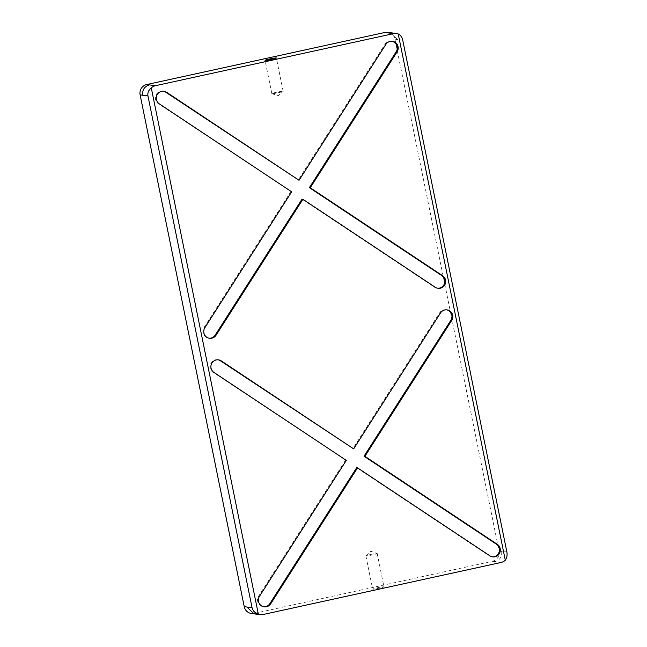 <?xml version="1.0" encoding="UTF-8"?>
<svg xmlns="http://www.w3.org/2000/svg" width="647" height="647" viewBox="0 0 647 647"><rect width="100%" height="100%" fill="white"/><g stroke="black" fill="none" stroke-linecap="round" stroke-linejoin="round"><path stroke-width="0.49" stroke-dasharray="3.23 2.43" d="M278.711 92.634A5.766 0.412 -11.5 0 0 283.119 91.373A5.766 0.412 -11.5 0 0 283.151 91.316A5.766 0.412 -11.5 0 0 276.277 92.311A5.766 0.412 -11.5 0 0 271.845 93.621A5.766 0.412 -11.5 0 0 271.894 93.661A5.766 0.412 -11.5 0 0 278.711 92.634M377.088 587.824A5.766 0.412 168.5 0 1 383.962 586.837A5.766 0.412 168.5 0 1 379.53 588.147A5.766 0.412 168.5 0 1 372.656 589.142A5.766 0.412 168.5 0 1 377.088 587.824M370.319 554.519A5.766 0.412 168.5 0 1 377.136 553.492A5.766 0.412 168.5 0 1 377.193 553.533A5.766 0.412 168.5 0 1 372.753 554.851A5.766 0.412 168.5 0 1 365.878 555.838A5.766 0.412 168.5 0 1 365.911 555.781A5.766 0.412 168.5 0 1 370.319 554.519M291.668 191.827L158.418 103.738A6.866 6.713 -82.4 0 1 163.44 91.235M346.307 460.397L213.057 372.308A6.866 6.713 -82.4 0 1 218.079 359.805M391.953 41.254A6.866 6.713 97.6 0 0 384.997 44.263L298.162 180.181M446.592 309.832A6.866 6.713 97.6 0 0 439.637 312.833L352.809 448.751M290.802 191.706L203.967 327.633A6.866 6.713 97.6 0 0 209.11 338.211M345.441 460.284L258.606 596.202A6.866 6.713 97.6 0 0 263.758 606.789M387.731 32.35A8.726 8.524 -82.4 0 1 394.929 39.168L499.047 550.937A8.726 8.524 -82.4 0 1 492.432 561.289L254.328 613.372A8.726 8.524 -82.4 0 1 251.44 613.493M492.262 556.808A6.866 6.713 -82.4 0 1 489.051 555.716L356.667 467.749M437.623 288.238A6.866 6.713 -82.4 0 1 434.412 287.147L302.028 199.171M158.418 103.738L159.283 103.852M213.057 372.308L213.931 372.421M384.997 44.263L385.863 44.376M439.637 312.833L440.51 312.954M203.967 327.633L204.84 327.746M258.606 596.202L259.479 596.324M390.343 32.698L397.541 39.516L402.757 40.211M499.047 550.937L506.876 551.98M501.66 551.284C502.218 556.574 500.01 560.027 495.044 561.636L501.134 562.453M254.328 613.372L263.03 614.529M256.932 613.72L254.053 613.841M492.432 561.289L495.044 561.636M394.929 39.168L397.541 39.516M489.051 555.716L489.925 555.838M434.412 287.147L435.277 287.26M283.151 91.316L276.374 58.02M271.894 93.661L278.186 95.861L283.119 91.373M377.193 553.533L383.962 586.837M365.911 555.781L370.844 551.293L377.136 553.492M263.321 606.749L264.186 606.862M446.155 309.759L447.028 309.873M208.674 338.171L209.547 338.284M391.516 41.182L392.389 41.295M491.825 556.768L492.699 556.881M217.651 359.732L218.516 359.853M437.186 288.19L438.059 288.303M163.004 91.162L163.877 91.276M365.878 555.838L372.656 589.142M271.845 93.621L265.068 60.317"/><path stroke-width="0.97" d="M271.942 59.33A5.766 0.412 -11.5 0 0 276.374 58.02A5.766 0.412 -11.5 0 0 269.5 59.006A5.766 0.412 -11.5 0 0 265.068 60.317A5.766 0.412 -11.5 0 0 271.942 59.33M159.283 103.852A6.866 6.713 -82.4 0 1 163.877 91.276A6.866 6.713 -82.4 0 1 166.651 92.319L299.035 180.295L385.863 44.376A6.866 6.713 97.6 0 1 392.389 41.295A6.866 6.713 97.6 0 1 397.096 51.841L310.261 187.759L442.645 275.735A6.866 6.713 -82.4 0 1 438.059 288.303A6.866 6.713 -82.4 0 1 435.277 287.26L302.901 199.284L216.066 335.211A6.866 6.713 97.6 0 1 209.547 338.284A6.866 6.713 97.6 0 1 204.84 327.746L291.668 191.827L159.283 103.852M213.931 372.421A6.866 6.713 -82.4 0 1 218.516 359.853A6.866 6.713 -82.4 0 1 221.29 360.897L353.674 448.872L440.51 312.954A6.866 6.713 97.6 0 1 447.028 309.873A6.866 6.713 97.6 0 1 451.735 320.411L364.908 456.329L497.284 544.305A6.866 6.713 -82.4 0 1 492.699 556.881A6.866 6.713 -82.4 0 1 489.925 555.838L357.54 467.862L270.705 603.78A6.866 6.713 97.6 0 1 264.186 606.862A6.866 6.713 97.6 0 1 259.479 596.324L346.307 460.397L213.931 372.421M505.283 560.205A8.726 8.524 -82.4 0 1 501.134 562.453L263.03 614.529A8.726 8.524 -82.4 0 1 258.363 614.213C254.926 612.968 252.823 610.8 252.071 607.711L147.953 95.942C147.443 92.82 148.559 90.159 151.293 87.952A8.726 8.524 -82.4 0 1 155.434 85.711L393.546 33.628A8.726 8.524 -82.4 0 1 398.212 33.951C400.533 35.043 402.054 37.138 402.757 40.211L506.876 551.98C507.434 555.11 506.9 557.851 505.283 560.205L398.212 33.951M151.293 87.952L258.363 614.213M163.44 91.235A6.866 6.713 -82.4 0 1 165.778 92.206L299.035 180.295M209.11 338.211A6.866 6.713 97.6 0 0 215.2 335.089L302.028 199.171L302.901 199.284M310.261 187.759L309.395 187.646L396.223 51.72A6.866 6.713 97.6 0 0 391.953 41.254M218.079 359.805A6.866 6.713 -82.4 0 1 220.425 360.783L353.674 448.872M263.758 606.789A6.866 6.713 97.6 0 0 269.839 603.667L356.667 467.749L357.54 467.862M364.908 456.329L364.035 456.216L450.862 320.297A6.866 6.713 97.6 0 0 446.592 309.832M244.242 606.668L246.855 607.015L254.053 613.841L251.44 613.493A8.726 8.524 -82.4 0 1 244.242 606.668L140.124 94.899A8.726 8.524 -82.4 0 1 146.732 84.547L384.844 32.471A8.726 8.524 -82.4 0 1 387.731 32.35L396.433 33.507M364.035 456.216L496.419 544.192A6.866 6.713 -82.4 0 1 492.262 556.808M309.395 187.646L441.772 275.614A6.866 6.713 -82.4 0 1 437.623 288.238M215.2 335.089L216.066 335.211M396.223 51.72L397.096 51.841M269.839 603.667L270.705 603.78M450.862 320.297L451.735 320.411M384.844 32.471L390.343 32.698M387.456 32.819L393.546 33.628M246.855 607.015L252.071 607.711M140.124 94.899L147.953 95.942M142.728 95.246C142.17 89.965 144.378 86.512 149.344 84.894L155.434 85.711M146.732 84.547L149.344 84.894M496.419 544.192L497.284 544.305M220.425 360.783L221.29 360.897M441.772 275.614L442.645 275.735M165.778 92.206L166.651 92.319M254.045 613.841L260.143 614.65"/></g></svg>
